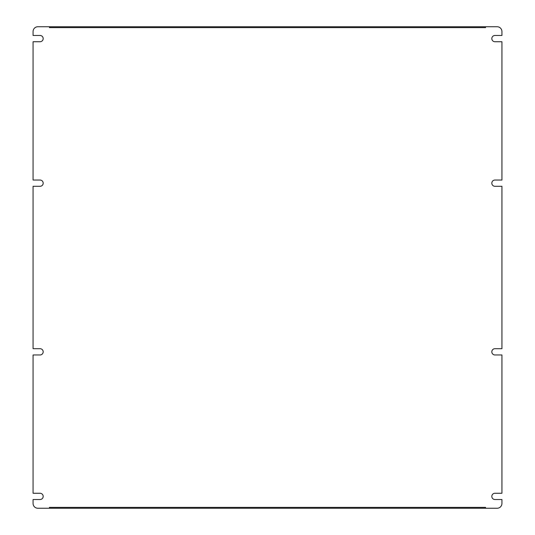 <?xml version="1.0" encoding="UTF-8"?>
<svg xmlns="http://www.w3.org/2000/svg" width="535" height="535" viewBox="0 0 535 535"><rect width="100%" height="100%" fill="white"/><g stroke="black" fill="none" stroke-linecap="round" stroke-linejoin="round"><path stroke-width="0.8" d="M501.937 348.7L501.937 186.3L494.949 186.3A3.13 3.13 0 0 1 491.819 183.171A3.13 3.13 0 0 1 494.949 180.041L501.937 180.041L501.937 41.737L494.949 41.737A3.13 3.13 0 0 1 491.819 38.607A3.13 3.13 0 0 1 494.949 35.47L501.937 35.47L501.937 31.572A4.822 4.822 0 0 0 497.115 26.75L485.553 26.75L485.553 27.633L49.447 27.633L49.447 26.75L37.885 26.75A4.822 4.822 0 0 0 33.063 31.572L33.063 35.47L40.051 35.47A3.13 3.13 0 0 1 43.181 38.607A3.13 3.13 0 0 1 40.051 41.737L33.063 41.737L33.063 180.041L40.051 180.041A3.13 3.13 0 0 1 43.181 183.171A3.13 3.13 0 0 1 40.051 186.3L33.063 186.3L33.063 348.7L40.051 348.7A3.13 3.13 0 0 1 43.181 351.829A3.13 3.13 0 0 1 40.051 354.959L33.063 354.959L33.063 493.263L40.051 493.263A3.13 3.13 0 0 1 43.181 496.393A3.13 3.13 0 0 1 40.051 499.529L33.063 499.529L33.063 503.428A4.822 4.822 0 0 0 37.885 508.25L49.447 508.25L49.447 507.367L485.553 507.367L485.553 508.25L497.115 508.25A4.822 4.822 0 0 0 501.937 503.428L501.937 499.529L494.949 499.529A3.13 3.13 0 0 1 491.819 496.393A3.13 3.13 0 0 1 494.949 493.263L501.937 493.263L501.937 354.959L494.949 354.959A3.13 3.13 0 0 1 491.819 351.829A3.13 3.13 0 0 1 494.949 348.7L501.937 348.7M49.447 26.75L485.553 26.75M49.447 508.25L485.553 508.25"/></g></svg>
